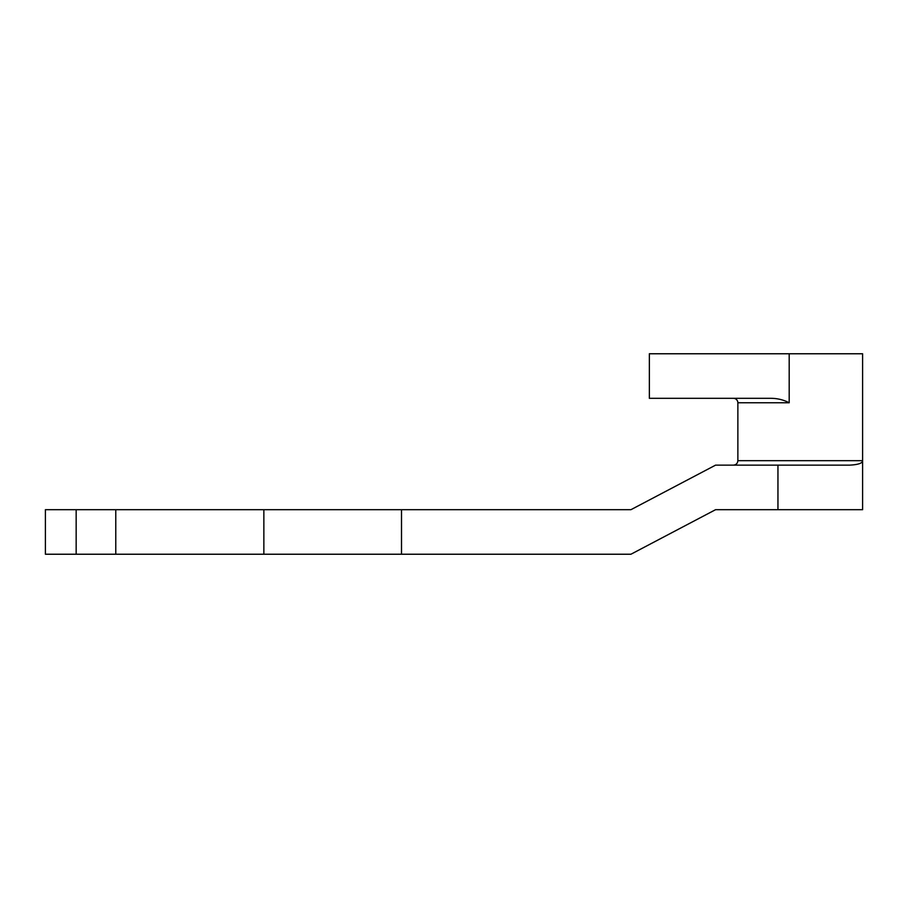 <?xml version="1.0" encoding="UTF-8"?>
<svg xmlns="http://www.w3.org/2000/svg" width="908" height="908" viewBox="0 0 908 908"><rect width="100%" height="100%" fill="white"/><g stroke="black" fill="none" stroke-linecap="round" stroke-linejoin="round"><path stroke-width="1.36" d="M789.188 353.768L649.356 353.768L649.356 398.317L770.177 398.317C777.032 398.249 783.366 399.736 789.188 402.766L789.188 353.768L862.6 353.768L862.6 509.683L715.583 509.683L630.935 554.232L45.4 554.232L45.4 509.683L630.935 509.683L715.583 465.134L777.952 465.134L777.952 509.683M733.403 398.317A4.461 4.461 0 0 1 737.864 402.766L737.864 460.685L862.6 460.685C862.543 463.205 858.23 464.692 849.684 465.134L777.952 465.134M401.506 509.683L401.506 554.232M789.188 402.766L737.864 402.766M115.77 509.683L115.77 554.232M263.853 509.683L263.853 554.232M76.158 554.232L76.158 509.683M737.864 460.685C737.591 463.386 736.116 464.873 733.403 465.134"/></g></svg>
